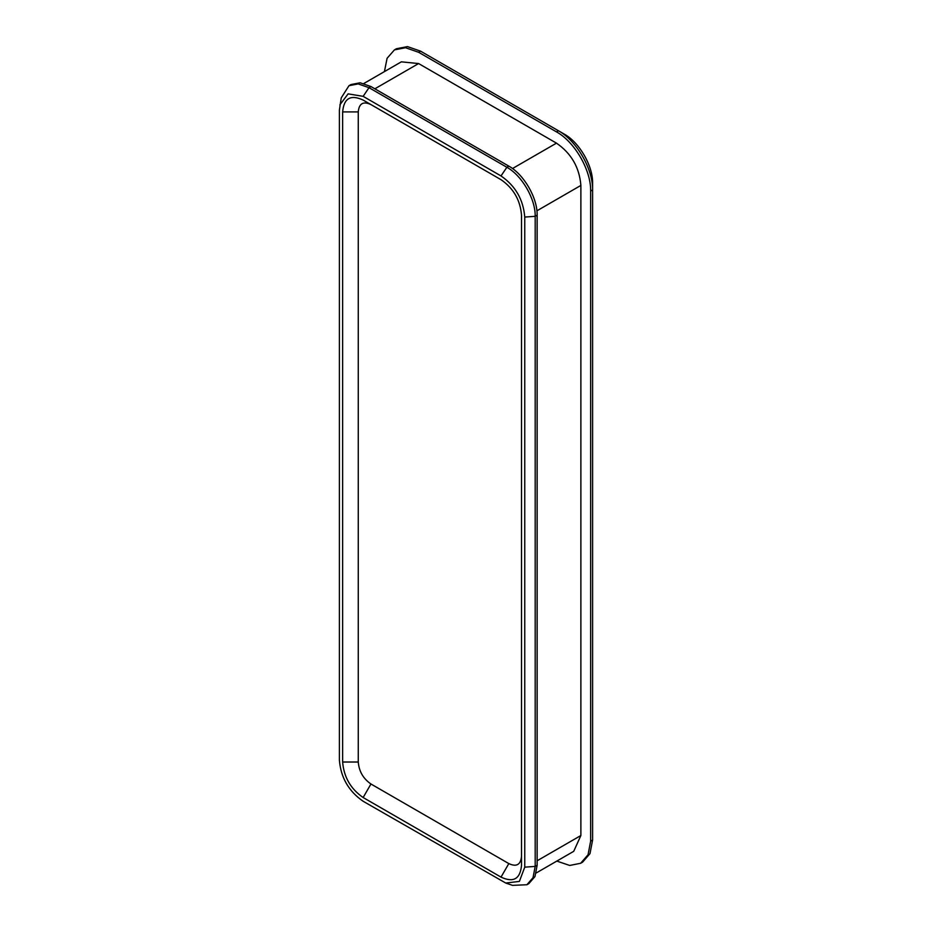 <?xml version="1.0" encoding="UTF-8"?>
<svg xmlns="http://www.w3.org/2000/svg" width="932" height="932" viewBox="0 0 932 932"><rect width="100%" height="100%" fill="white"/><g stroke="black" fill="none" stroke-linecap="round" stroke-linejoin="round"><path stroke-width="1.4" d="M501.008 179.678L501.008 179.678C513.462 188.276 520.301 200.112 521.512 215.187L521.512 865.28C520.301 878.958 513.462 882.907 501.008 877.117L363.142 797.524C350.688 788.926 343.85 777.09 342.638 762.015L342.638 111.922C343.85 98.233 350.688 94.295 363.142 100.074L501.008 179.678M521.512 856.263C520.767 864.733 516.526 867.179 508.825 863.591L370.948 783.998C363.247 778.674 359.006 771.347 358.261 762.015L358.261 111.922C359.018 103.452 363.247 101.006 370.948 104.594L501.078 179.713M505.727 883.035L512.495 885.353L526.895 884.748L533.022 877.699L535.189 866.411L535.189 216.317C535.574 199.064 521.978 175.542 506.868 167.271L369.002 87.678L358.168 83.903L348.976 85.697L341.252 97.848L339.399 110.046L339.399 760.139C340.786 777.568 348.696 791.28 363.142 801.264L505.727 883.035L519.38 881.416L524.751 867.156L524.751 217.063C523.341 199.588 515.419 185.887 501.008 175.938L363.142 96.346L348.114 93.864L339.877 104.873M348.976 85.697L350.933 84.567L360.113 82.785L370.948 86.548L508.825 166.141C523.947 174.435 537.531 197.945 537.135 215.187L537.135 865.28L534.98 876.558L528.84 883.618L526.895 884.748M363.841 83.496L401.343 61.838L418.596 63.551L556.474 143.144C571.293 153.372 579.436 167.469 580.881 185.421L580.881 835.515L573.728 851.324L536.226 872.969M384.427 71.601L387.095 58.262L394.434 49.885L405.525 47.73L418.596 52.274L420.553 51.144L564.279 134.126C579.389 142.386 592.997 165.931 592.601 183.173L592.601 840.023L589.991 853.63L582.582 862.158L580.636 863.277L569.708 865.455L556.812 861.086M420.553 51.144L407.482 46.6L396.391 48.755L394.434 49.885M590.643 191.06L592.601 189.93C593.078 169.123 576.663 140.72 558.419 130.748L556.474 131.866C574.729 141.874 591.121 170.253 590.643 191.06L590.643 841.153L588.045 854.761L580.636 863.277M418.596 52.274L556.474 131.866M363.142 100.074L370.948 104.594M342.638 111.922L358.261 111.922M342.638 762.015L358.261 762.015M363.142 797.524L370.948 783.998M501.008 877.117L508.825 863.591M537.135 865.28L535.189 866.411L524.751 867.156M537.135 215.187L535.189 216.317L524.751 217.063M370.948 86.548L369.002 87.678L363.142 96.346M508.825 166.141L506.868 167.271L501.008 175.938M556.474 143.144L512.483 168.541M418.596 63.551L374.862 88.808M580.881 185.421L536.902 210.818M580.881 835.515L537.135 860.772M590.643 841.153L592.601 840.023"/></g></svg>
